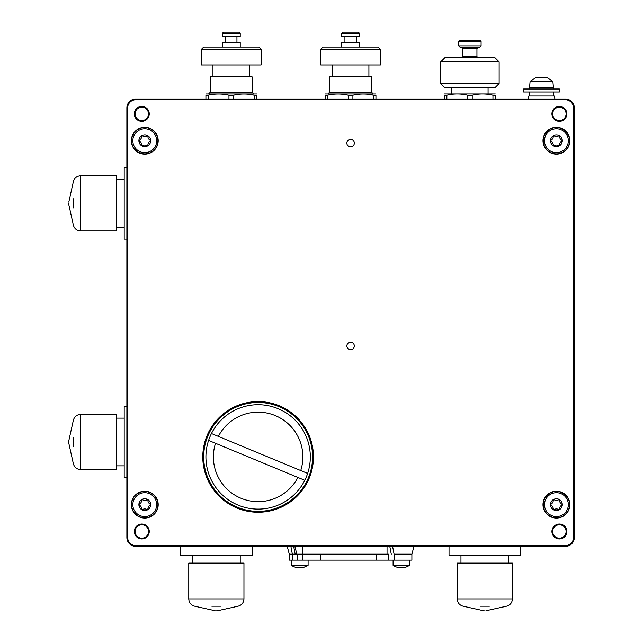 <?xml version="1.0" encoding="UTF-8"?>
<svg xmlns="http://www.w3.org/2000/svg" width="643" height="643" viewBox="0 0 643 643"><rect width="100%" height="100%" fill="white"/><g stroke="black" fill="none" stroke-linecap="round" stroke-linejoin="round"><path stroke-width="0.96" d="M413.971 546.405L411.89 554.162L394.071 554.162L411.89 554.162L411.89 560.125L289.294 560.125L289.294 554.162L287.212 546.405M295.563 567.287L303.906 567.287L308.085 565.326L308.085 560.125M295.555 567.287A14.918 14.918 0 0 1 291.383 565.326L308.085 565.326M302.861 560.125L302.861 554.162L320.761 554.162L320.761 560.125M376.139 560.125L376.139 554.162L388.798 554.162L388.798 560.125M302.861 546.405L302.861 554.162L289.294 554.162L292.348 554.162L290.877 546.405M376.139 554.162L320.761 554.162M302.861 554.162L388.798 554.162M409.8 565.326L393.098 565.326A14.918 14.918 0 0 0 397.278 567.287L405.629 567.287L409.8 565.326L409.8 560.125M116.415 203.365L116.415 230.958L80.64 230.958L80.64 175.78L116.415 175.78L116.415 203.365M350.588 33.356L341.642 33.356L341.642 36.627L359.541 36.627L359.541 33.356L350.588 33.356M359.541 33.356L358.336 32.15L342.848 32.15L341.642 33.356M359.541 47.068L359.541 42.591L341.642 42.591L341.642 47.068M350.588 49.302L320.761 49.302L320.761 64.959L380.423 64.959L380.423 49.302L350.588 49.302M380.423 49.302L378.18 47.068L323.003 47.068L320.761 49.302M231.279 33.356L222.325 33.356L222.325 36.627L240.225 36.627L240.225 33.356L231.279 33.356M240.225 33.356L239.019 32.15L223.531 32.15L222.325 33.356M240.225 47.068L240.225 42.591L222.325 42.591L222.325 47.068M231.279 49.302L201.444 49.302L201.444 64.959L261.106 64.959L261.106 49.302L231.279 49.302M261.106 49.302L258.864 47.068L203.686 47.068L201.444 49.302M459.399 40.798L480.417 40.798L481.093 41.474L458.724 41.474L459.399 40.798M481.093 45.87L479.606 47.365L460.211 47.365L458.724 45.87L481.093 45.87L481.093 41.474M469.904 61.905L440.672 61.905L440.672 83.526L499.137 83.526L499.137 61.905L469.904 61.905M499.137 61.905L495.038 57.806L444.779 57.806L440.672 61.905M499.137 83.526L495.038 87.633L444.779 87.633L440.672 83.526M216.361 563.123L243.954 563.123L243.954 598.898L188.769 598.898L188.769 563.123L216.361 563.123M484.822 563.123L512.415 563.123L512.415 598.898L457.229 598.898L457.229 563.123L484.822 563.123M116.415 441.998L116.415 469.591L80.64 469.591L80.64 414.405L116.415 414.405L116.415 441.998M126.872 107.92L126.872 537.452L127.652 537.468A8.166 8.166 0 0 0 135.826 545.618L565.358 545.618A8.166 8.166 0 0 0 573.524 537.468L574.312 537.468A8.946 8.946 0 0 1 565.358 546.405L135.826 546.405A8.946 8.946 0 0 1 126.872 537.468L126.872 107.928A8.946 8.946 0 0 1 135.826 98.966L528.024 98.966L528.819 95.984L554.178 95.984L554.973 98.966L565.35 98.966L135.826 98.966L135.826 99.745L565.358 99.745L565.358 98.966A8.946 8.946 0 0 1 574.312 107.903L574.312 537.452L574.312 107.903L573.524 107.903A8.166 8.166 0 0 0 565.358 99.745M157.921 140.729A13.149 13.149 0 0 1 138.197 152.118A13.149 13.149 0 0 1 138.197 129.339A13.149 13.149 0 0 1 157.921 140.729M157.921 504.642A13.149 13.149 0 0 1 138.197 516.032A13.149 13.149 0 0 1 138.197 493.253A13.149 13.149 0 0 1 157.921 504.642M569.561 140.729A13.149 13.149 0 0 1 549.837 152.118A13.149 13.149 0 0 1 549.837 129.339A13.149 13.149 0 0 1 569.561 140.729M569.561 504.642A13.149 13.149 0 0 1 549.837 516.032A13.149 13.149 0 0 1 549.837 493.253A13.149 13.149 0 0 1 569.561 504.642M127.652 537.468L127.652 107.928A8.166 8.166 0 0 1 135.826 99.745M573.524 537.468L573.524 107.903M354.317 345.95A3.729 3.729 0 0 1 348.731 349.181A3.729 3.729 0 0 1 348.731 342.719A3.729 3.729 0 0 1 354.317 345.95M566.853 531.488A7.459 7.459 0 0 1 559.394 538.947A7.459 7.459 0 0 1 551.935 531.488A7.459 7.459 0 0 1 559.394 524.029A7.459 7.459 0 0 1 566.853 531.488M566.853 113.883A7.459 7.459 0 0 1 559.394 121.342A7.459 7.459 0 0 1 551.935 113.883A7.459 7.459 0 0 1 559.394 106.425A7.459 7.459 0 0 1 566.853 113.883M149.248 531.488A7.459 7.459 0 0 1 141.79 538.947A7.459 7.459 0 0 1 134.331 531.488A7.459 7.459 0 0 1 141.79 524.029A7.459 7.459 0 0 1 149.248 531.488M149.248 113.883A7.459 7.459 0 0 1 141.79 121.342A7.459 7.459 0 0 1 134.331 113.883A7.459 7.459 0 0 1 141.79 106.425A7.459 7.459 0 0 1 149.248 113.883M313.454 456.916A55.338 55.338 0 0 1 258.124 512.254A55.338 55.338 0 0 1 202.786 456.916A55.338 55.338 0 0 1 258.124 401.578A55.338 55.338 0 0 1 313.454 456.916M569.835 140.729A13.423 13.423 0 0 0 549.701 129.106A13.423 13.423 0 0 0 549.701 152.351A13.423 13.423 0 0 0 569.835 140.729M569.835 504.642A13.423 13.423 0 0 0 549.701 493.02A13.423 13.423 0 0 0 549.701 516.265A13.423 13.423 0 0 0 569.835 504.642M158.194 504.642A13.423 13.423 0 0 0 138.06 493.02A13.423 13.423 0 0 0 138.06 516.265A13.423 13.423 0 0 0 158.194 504.642M158.194 140.729A13.423 13.423 0 0 0 138.06 129.106A13.423 13.423 0 0 0 138.06 152.351A13.423 13.423 0 0 0 158.194 140.729M354.317 143.116A3.729 3.729 0 0 1 348.731 146.347A3.729 3.729 0 0 1 348.731 139.885A3.729 3.729 0 0 1 354.317 143.116M203.686 456.916A54.438 54.438 0 0 0 285.339 504.064A54.438 54.438 0 0 0 285.339 409.768A54.438 54.438 0 0 0 203.686 456.916M294.824 546.405L296.897 554.162L292.348 554.162L292.348 560.125M300.771 554.162L380.568 554.162M141.79 107.172A6.711 6.711 0 0 1 148.501 113.883A6.711 6.711 0 0 1 141.79 120.595A6.711 6.711 0 0 1 135.078 113.883A6.711 6.711 0 0 1 141.79 107.172M141.79 524.776A6.711 6.711 0 0 1 148.501 531.488A6.711 6.711 0 0 1 141.79 538.199A6.711 6.711 0 0 1 135.078 531.488A6.711 6.711 0 0 1 141.79 524.776M559.394 107.172A6.711 6.711 0 0 1 566.105 113.883A6.711 6.711 0 0 1 559.394 120.595A6.711 6.711 0 0 1 552.683 113.883A6.711 6.711 0 0 1 559.394 107.172M559.394 524.776A6.711 6.711 0 0 1 566.105 531.488A6.711 6.711 0 0 1 559.394 538.199A6.711 6.711 0 0 1 552.683 531.488A6.711 6.711 0 0 1 559.394 524.776M126.872 477.797L124.187 477.797L124.187 406.207L126.872 406.207M249.468 94.344L254.323 95.196C247.418 93.613 240.506 93.613 233.586 95.196L228.964 95.196C222.06 93.613 215.148 93.613 208.228 95.196L208.228 98.966M228.964 95.196L228.964 98.966M208.228 95.196L205.921 95.196C205.921 93.613 205.921 93.613 205.921 95.196L205.921 98.966M254.323 98.966L254.323 95.196L256.629 95.196C256.629 93.613 256.629 93.613 256.629 95.196L256.629 98.966M233.586 95.196L233.586 98.966M256.653 93.958L205.897 93.958M210.992 76.3L251.558 76.3L252.152 76.895L210.398 76.895L210.992 76.3M368.785 94.344L373.639 95.196C366.727 93.613 359.815 93.613 352.903 95.196L348.281 95.196C341.377 93.613 334.464 93.613 327.544 95.196L327.544 98.966M348.281 95.196L348.281 98.966M327.544 95.196L325.237 95.196C325.237 93.613 325.237 93.613 325.237 95.196L325.237 98.966M373.639 98.966L373.639 95.196L375.946 95.196C375.946 93.613 375.946 93.613 375.946 95.196L375.946 98.966M352.903 95.196L352.903 98.966M375.97 93.958L325.213 93.958M332.27 64.959L332.27 76.3L370.874 76.3L368.913 76.3L368.913 64.959M495.263 98.966L495.263 95.196C495.263 93.54 495.263 93.54 495.263 95.196L492.956 95.196C486.044 93.54 479.131 93.54 472.219 95.196L467.598 95.196C460.685 93.54 453.773 93.54 446.861 95.196L444.554 95.196C444.554 93.54 444.554 93.54 444.554 95.196L444.554 98.966M444.554 93.942L495.263 93.942M492.956 95.196L492.956 98.966M472.219 95.196L472.219 98.966M467.598 95.196L467.598 98.966M446.861 95.196L446.861 98.966M530.105 81.299L535.603 77.811L547.386 77.811L552.884 81.299L553.43 87.504L529.567 87.504L530.105 81.299L552.884 81.299M553.43 88.999L553.43 87.504M523.603 88.999L559.394 88.999L559.394 91.981L523.603 91.981L523.603 88.999M552.2 503.188L550.529 504.409A5.891 5.891 0 0 0 550.529 504.876L551.71 505.607M554.62 499.981L553.671 499.426A5.891 5.891 0 0 0 553.261 499.659L553.221 501.05M558.204 509.304L559.153 509.859A5.891 5.891 0 0 0 559.153 499.426L557.931 500.085M559.563 499.659A4.541 4.541 0 0 0 562.295 504.409L561.114 503.678M562.295 504.876A4.541 4.541 0 0 0 559.563 509.626L559.603 508.235M553.261 509.626A4.541 4.541 0 0 0 550.529 504.876A5.891 5.891 0 0 0 553.671 509.859L554.893 509.2M550.529 504.409A4.541 4.541 0 0 0 553.261 499.659A5.891 5.891 0 0 0 550.529 504.409M553.671 499.426A4.541 4.541 0 0 0 559.153 499.426A5.891 5.891 0 0 0 553.671 499.426M559.153 509.859A4.541 4.541 0 0 0 553.671 509.859A5.891 5.891 0 0 0 559.153 509.859M568.34 504.642A11.928 11.928 0 0 1 550.448 514.979A11.928 11.928 0 0 1 550.448 494.306A11.928 11.928 0 0 1 568.34 504.642M554.62 136.067L553.671 135.512A5.891 5.891 0 0 0 550.529 140.962L551.71 141.693M550.529 140.495A4.541 4.541 0 0 0 553.261 135.745L553.221 137.136M558.204 145.39L559.153 145.945A5.891 5.891 0 0 0 559.153 135.512L557.931 136.171M559.563 135.745A4.541 4.541 0 0 0 562.295 140.495L561.114 139.764M562.295 140.962A4.541 4.541 0 0 0 559.563 145.712L559.603 144.321M553.261 145.712A4.541 4.541 0 0 0 550.529 140.962A5.891 5.891 0 0 0 553.671 145.945L554.893 145.286M553.671 135.512A4.541 4.541 0 0 0 559.153 135.512A5.891 5.891 0 0 0 553.671 135.512M559.153 145.945A4.541 4.541 0 0 0 553.671 145.945A5.891 5.891 0 0 0 559.153 145.945M568.34 140.729A11.928 11.928 0 0 1 550.448 151.065A11.928 11.928 0 0 1 550.448 130.392A11.928 11.928 0 0 1 568.34 140.729M140.56 503.188L138.888 504.409A5.891 5.891 0 0 0 138.888 504.876L140.07 505.607M142.979 499.981L142.031 499.426A5.891 5.891 0 0 0 141.621 499.659L141.581 501.05M146.564 509.304L147.512 509.859A5.891 5.891 0 0 0 147.512 499.426L146.291 500.085M147.922 499.659A4.541 4.541 0 0 0 150.655 504.409L149.473 503.678M150.655 504.876A4.541 4.541 0 0 0 147.922 509.626L147.962 508.235M141.621 509.626A4.541 4.541 0 0 0 138.888 504.876A5.891 5.891 0 0 0 142.031 509.859L143.252 509.2M138.888 504.409A4.541 4.541 0 0 0 141.621 499.659A5.891 5.891 0 0 0 138.888 504.409M142.031 499.426A4.541 4.541 0 0 0 147.512 499.426A5.891 5.891 0 0 0 142.031 499.426M147.512 509.859A4.541 4.541 0 0 0 142.031 509.859A5.891 5.891 0 0 0 147.512 509.859M156.699 504.642A11.928 11.928 0 0 1 138.808 514.979A11.928 11.928 0 0 1 138.808 494.306A11.928 11.928 0 0 1 156.699 504.642M142.979 136.067L142.031 135.512A5.891 5.891 0 0 0 138.888 140.962L140.07 141.693M138.888 140.495A4.541 4.541 0 0 0 141.621 135.745L141.581 137.136M146.564 145.39L147.512 145.945A5.891 5.891 0 0 0 147.512 135.512L146.291 136.171M147.922 135.745A4.541 4.541 0 0 0 150.655 140.495L149.473 139.764M150.655 140.962A4.541 4.541 0 0 0 147.922 145.712L147.962 144.321M141.621 145.712A4.541 4.541 0 0 0 138.888 140.962A5.891 5.891 0 0 0 142.031 145.945L143.252 145.286M142.031 135.512A4.541 4.541 0 0 0 147.512 135.512A5.891 5.891 0 0 0 142.031 135.512M147.512 145.945A4.541 4.541 0 0 0 142.031 145.945A5.891 5.891 0 0 0 147.512 145.945M156.699 140.729A11.928 11.928 0 0 1 138.808 151.065A11.928 11.928 0 0 1 138.808 130.392A11.928 11.928 0 0 1 156.699 140.729M126.872 239.164L124.187 239.164L124.187 167.574L126.872 167.574M124.187 227.228L116.415 227.228M252.152 546.405L252.152 555.351L180.562 555.351L180.562 546.405M520.621 546.405L520.621 555.351L449.031 555.351L449.031 546.405M307.643 473.417A52.204 52.204 0 0 1 304.79 480.305L297.878 477.436A44.745 44.745 0 0 1 240.98 498.245A44.745 44.745 0 0 1 215.509 443.284L304.79 480.305A52.204 52.204 0 0 1 238.127 505.133A52.204 52.204 0 0 1 211.451 433.527A52.204 52.204 0 0 1 278.114 408.699A52.204 52.204 0 0 1 307.643 473.417L218.363 436.396A44.745 44.745 0 0 1 275.26 415.587A44.745 44.745 0 0 1 300.739 470.547L307.643 473.417M215.509 443.284L208.597 440.415L215.509 443.284M218.363 436.396L211.451 433.527L218.363 436.396M297.621 560.125L297.621 554.162M394.071 560.125L394.071 554.162L392.6 546.405M68.688 203.116L68.688 203.622M73.358 198.808L73.358 207.93M461.674 47.365L462.864 48.555L476.945 48.555L478.143 47.365M462.864 48.555L462.864 56.608L476.945 56.608L478.143 57.806M216.104 610.85L216.619 610.85M211.796 606.18L220.927 606.18M484.565 610.85L485.079 610.85M480.257 606.18L489.387 606.18M68.688 441.749L68.688 442.255M73.358 437.441L73.358 446.563M135.826 545.618L135.826 546.405M565.358 546.405L565.358 545.618M127.652 107.928L126.872 107.928M295.153 554.162L293.682 546.405M387.046 554.162L387.046 546.405M389.795 546.405L391.265 554.162M253.647 93.597L252.152 92.11L210.398 92.11L208.903 93.597M329.714 92.11L329.714 76.895L371.469 76.895L371.469 92.11L329.714 92.11L328.219 93.597M291.383 565.326L291.383 560.125M393.098 565.326L393.098 560.125M68.801 204.595L73.358 225.122C74.427 228.763 76.847 230.708 80.64 230.958M68.801 202.143L73.358 181.615C74.427 177.974 76.847 176.029 80.64 175.78M344.921 36.627L344.921 42.591M356.262 36.627L356.262 42.591M225.605 36.627L225.605 42.591M236.946 36.627L236.946 42.591M249.597 76.3L249.597 64.959M212.954 76.3L212.954 64.959M458.724 45.87L458.724 41.474M476.945 48.555L476.945 56.608M462.864 56.608L461.674 57.806M217.583 610.746L238.111 606.18C241.76 605.119 243.705 602.692 243.954 598.898M215.132 610.746L194.612 606.18C190.963 605.119 189.018 602.692 188.769 598.898M486.044 610.746L506.571 606.18C510.22 605.119 512.166 602.692 512.415 598.898M483.6 610.746L463.073 606.18C459.423 605.119 457.478 602.692 457.229 598.898M68.801 443.228L73.358 463.756C74.427 467.397 76.855 469.342 80.64 469.591M68.801 440.776L73.358 420.249C74.427 416.608 76.847 414.663 80.64 414.405M124.187 418.135L116.415 418.135M124.187 465.862L116.415 465.862M252.152 92.11L252.152 76.895M210.398 92.11L210.398 76.895M371.469 92.11L372.964 93.597M371.469 76.895L370.874 76.3M329.714 76.895L330.309 76.3M529.269 91.981L529.269 95.984M553.727 91.981L553.727 95.984M529.567 88.999L529.567 87.504M451.748 87.633L451.748 93.597M488.069 87.633L488.069 93.597M124.187 179.51L116.415 179.51M192.498 555.351L192.498 563.123M240.225 555.351L240.225 563.123M460.959 555.351L460.959 563.123M508.685 555.351L508.685 563.123"/></g></svg>
